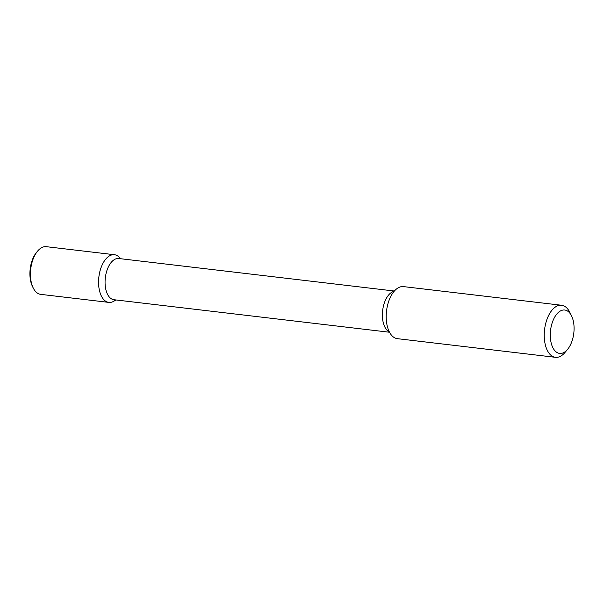 <?xml version="1.0" encoding="UTF-8"?>
<svg xmlns="http://www.w3.org/2000/svg" width="604" height="604" viewBox="0 0 604 604"><rect width="100%" height="100%" fill="white"/><g stroke="black" fill="none" stroke-linecap="round" stroke-linejoin="round"><path stroke-width="0.91" d="M116.028 299.969L113.703 301.29A24.001 12.865 -83.3 0 1 104.552 300.377A24.001 12.865 -83.3 0 1 100.717 268.629A24.001 12.865 -83.3 0 1 118.935 256.927L120.891 258.754M389.52 332.245L113.937 299.72A20.747 11.121 -83.3 0 1 110.238 297.976A20.747 11.121 -83.3 0 1 105.927 274.186A20.747 11.121 -83.3 0 1 118.799 258.512L394.382 291.03M567.579 349.361L564.989 352.449A26.214 14.043 -83.3 0 1 555.446 357.319L397.402 338.67A26.214 14.043 -83.3 0 1 392.736 336.466A26.214 14.043 -83.3 0 1 387.292 306.409A26.214 14.043 -83.3 0 1 403.548 286.613L561.584 305.262A26.214 14.043 -83.3 0 1 569.738 312.223L571.535 315.832A21.842 11.703 -83.3 0 1 567.579 349.361A21.842 11.703 -83.3 0 1 555.725 351.573A21.842 11.703 -83.3 0 1 553.377 319.72A21.842 11.703 -83.3 0 1 571.535 315.832M555.446 357.319A26.214 14.043 -83.3 0 1 550.773 355.114A26.214 14.043 -83.3 0 1 545.329 325.065A26.214 14.043 -83.3 0 1 561.584 305.262M115.628 299.924A24.001 12.865 -83.3 0 1 108.826 302.393L40.694 294.359A24.001 12.865 -83.3 0 1 36.421 292.336A24.001 12.865 -83.3 0 1 33.228 287.987L32.51 286.538A22.257 11.929 -83.3 0 1 36.542 252.374L37.576 251.136A24.001 12.865 -83.3 0 1 46.319 246.681L114.45 254.722A24.001 12.865 -83.3 0 1 120.49 258.708M33.228 287.987A24.001 12.865 -83.3 0 1 37.576 251.136M108.826 302.393A24.001 12.865 -83.3 0 1 104.552 300.377A24.001 12.865 -83.3 0 1 99.562 272.849A24.001 12.865 -83.3 0 1 114.45 254.722M389.338 331.89A20.747 11.121 -83.3 0 1 387.557 330.698A20.747 11.121 -83.3 0 1 382.906 308.704A20.747 11.121 -83.3 0 1 394.125 291.324"/></g></svg>
